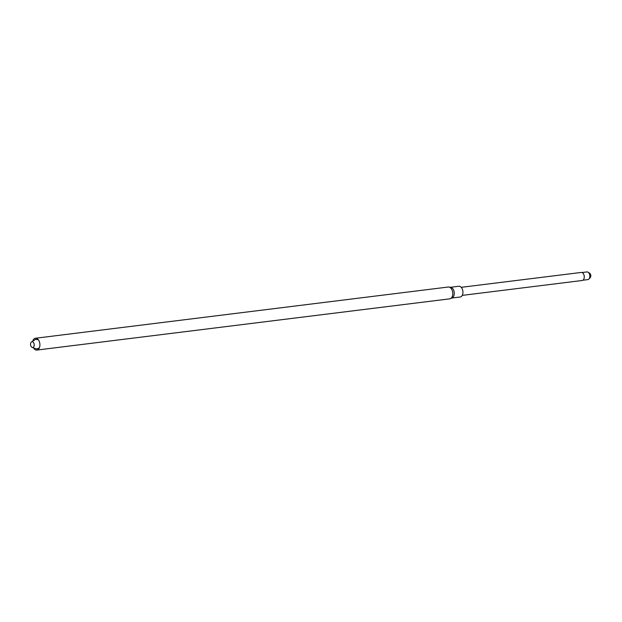 <?xml version="1.0" encoding="UTF-8"?>
<svg xmlns="http://www.w3.org/2000/svg" width="622" height="622" viewBox="0 0 622 622"><rect width="100%" height="100%" fill="white"/><g stroke="black" fill="none" stroke-linecap="round" stroke-linejoin="round"><path stroke-width="0.93" d="M32.958 340.405A5.956 3.732 82.9 0 1 35.407 338.251A5.956 3.732 82.9 0 1 37.958 339.34A5.956 3.732 82.9 0 1 39.87 345.754A5.956 3.732 82.9 0 1 36.869 350.069A5.956 3.732 82.9 0 1 33.969 348.577M33.254 342.279A2.9 1.819 82.9 0 1 33.324 347.255A2.9 1.819 82.9 0 1 30.532 344.347A2.9 1.819 82.9 0 1 33.254 342.279M36.869 350.069L449.745 298.84A5.956 3.732 -97.1 0 0 450.421 298.653A5.956 3.732 -97.1 0 0 452.785 293.988A5.956 3.732 -97.1 0 0 450.833 288.11A5.956 3.732 -97.1 0 0 448.983 287.037A5.956 3.732 -97.1 0 0 448.283 287.022L35.407 338.251M450.421 298.653L452.108 297.907A5.411 3.39 -97.1 0 0 454.192 292.293A5.411 3.39 -97.1 0 0 450.794 287.348L448.983 287.037M451.805 298.039L460.171 297.005A5.411 3.39 -97.1 0 0 462.869 291.213A5.411 3.39 -97.1 0 0 458.834 286.26L450.476 287.294M461.229 287.325L581.189 272.444A4.059 2.542 82.9 0 1 582.931 273.182A4.059 2.542 82.9 0 1 583.42 273.82A4.059 2.542 82.9 0 1 584.019 278.617A4.059 2.542 82.9 0 1 582.192 280.499L462.232 295.388M583.452 273.874A3.864 2.426 82.9 0 1 583.49 273.929A3.864 2.426 82.9 0 1 584.058 278.493A3.864 2.426 82.9 0 1 584.035 278.555M582.938 280.211L587.844 279.605A3.864 2.426 -97.1 0 0 589.796 276.798A3.864 2.426 -97.1 0 0 588.552 272.638A3.864 2.426 -97.1 0 0 586.896 271.931L581.982 272.537M32.43 347.504L36.721 348.996L39.318 347.916M38.307 339.744L35.602 339.317L31.73 341.828M588.303 272.405L589.967 273.385L590.9 275.352L590.566 277.272L589.096 278.796"/></g></svg>
